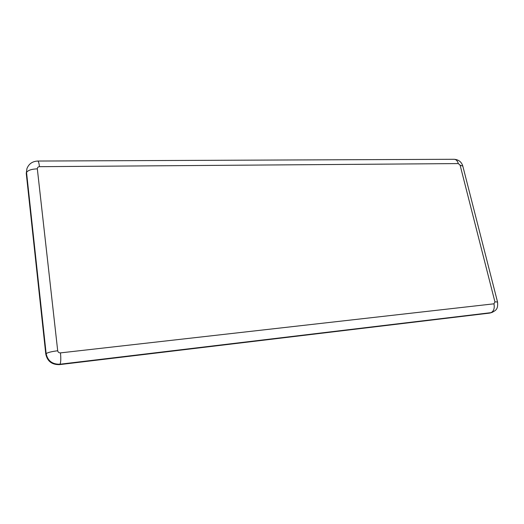 <?xml version="1.0" encoding="UTF-8"?>
<svg xmlns="http://www.w3.org/2000/svg" width="524" height="524" viewBox="0 0 524 524"><rect width="100%" height="100%" fill="white"/><g stroke="black" fill="none" stroke-linecap="round" stroke-linejoin="round"><path stroke-width="0.79" d="M489.816 313.077L492.128 312.402L489.816 313.077L59.553 364.625C51.935 364.796 47.35 361.285 45.791 354.093L26.252 173.346L26.947 168.584L26.252 173.346M37.328 168.833C37.328 167.536 38.042 166.815 39.47 166.678L458.304 163.58L460.111 165.198L494.925 301.863L493.962 303.815L60.47 352.888C58.937 352.914 58.013 352.2 57.699 350.759L37.328 168.833C31.433 169.108 27.844 170.32 26.547 172.468L46.151 353.654C47.651 352.514 51.496 351.552 57.699 350.759M493.962 303.815C494.767 308.269 493.778 311.223 490.995 312.664L59.952 364.219L59.553 364.625M45.791 354.093L46.151 353.654C47.717 360.866 52.315 364.39 59.952 364.219C60.856 362.641 61.033 358.861 60.47 352.888M497.525 301.955L462.81 166.101L460.111 165.198M494.925 301.863L497.538 301.988C498.324 309.704 495.416 310.437 492.128 312.402M26.947 168.584C28.84 163.829 32.455 161.313 37.787 161.045C38.462 161.176 39.025 163.049 39.47 166.678M458.304 163.58C457.491 160.809 456.103 159.375 454.131 159.283L37.826 161.045M462.81 166.101C461.533 161.896 458.638 159.624 454.131 159.283"/></g></svg>
